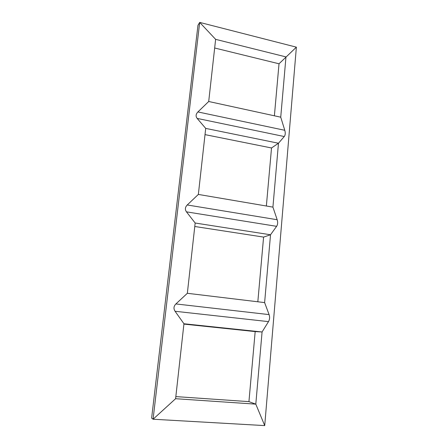 <?xml version="1.0" encoding="UTF-8"?>
<svg xmlns="http://www.w3.org/2000/svg" width="448" height="448" viewBox="0 0 448 448"><rect width="100%" height="100%" fill="white"/><g stroke="black" fill="none" stroke-linecap="round" stroke-linejoin="round"><path stroke-width="0.67" d="M175.834 396.598L248.937 401.632L255.175 331.587L183.91 324.106M257.83 301.784L263.592 237.093L194.785 226.492M266.358 206.007L271.522 147.974L205.016 134.618M274.389 115.802L279.02 63.784L214.665 48.003M288.434 142.1L296.374 47.163L199.696 22.4L197.966 25.284L151.626 418.113L153.076 419.227L264.723 425.6L288.434 142.1M215.628 39.346L285.975 56.907L280.734 117.18L208.706 101.5L215.628 39.346L199.696 22.4L153.076 419.227L175.599 398.709L183.949 323.764L175.067 311.27C173.387 308.655 173.667 306.214 175.907 303.94L269.091 314.608C269.931 317.111 269.735 319.452 268.498 321.625L175.067 311.27M264.622 302.602L187.342 293.294L195.166 223.026L270.519 234.763L264.622 302.602L269.091 314.608M183.949 323.764L262.074 331.979L268.498 321.625M255.175 331.587L262.074 331.979L255.802 404.146L264.723 425.6M279.02 63.784L296.374 47.163M280.734 117.18L284.788 130.301C285.555 133 285.376 135.072 284.262 136.534L197.165 118.412C195.546 116.306 195.793 114.145 197.91 111.938L284.788 130.301M271.522 147.974L278.471 143.237L272.922 207.122L198.352 194.426L205.71 128.397L278.471 143.237L284.262 136.534M272.922 207.122L277.172 219.733C277.973 222.337 277.788 224.543 276.612 226.335L186.458 211.848C184.811 209.502 185.074 207.211 187.247 204.971L277.172 219.733M263.592 237.093L270.519 234.763L276.612 226.335M208.706 101.5L197.91 111.938M187.342 293.294L175.907 303.94M195.166 223.026L186.458 211.848M198.352 194.426L187.247 204.971M205.71 128.397L197.165 118.412M248.937 401.632L255.802 404.146L175.599 398.709"/></g></svg>
